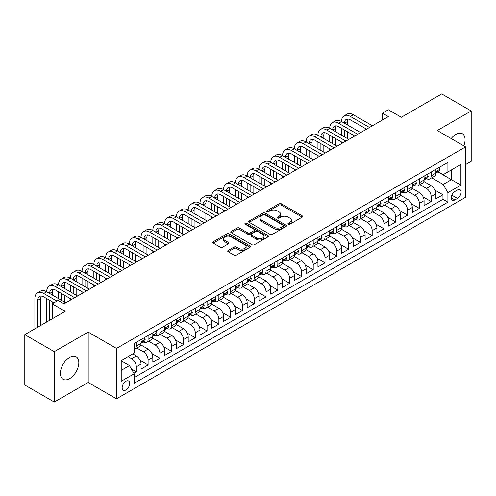<?xml version="1.0" encoding="UTF-8"?>
<svg xmlns="http://www.w3.org/2000/svg" width="496" height="496" viewBox="0 0 496 496"><rect width="100%" height="100%" fill="white"/><g stroke="black" fill="none" stroke-linecap="round" stroke-linejoin="round"><path stroke-width="0.74" d="M288.25 224.254A1.147 0.663 0 0 0 289.869 224.254L302.169 217.155A1.637 0.942 0 0 0 302.653 216.485A1.637 0.942 0 0 0 302.169 215.816L281.331 203.788A1.637 0.942 0 0 0 279.019 203.788L266.718 210.887A1.147 0.663 0 0 0 266.383 211.358A1.147 0.663 0 0 0 266.718 211.823A1.147 0.663 0 0 0 268.336 211.823L269.929 210.905A5.239 3.026 0 0 1 277.338 210.905L279.074 211.91A5.239 3.026 0 0 1 280.612 214.049A5.239 3.026 0 0 1 279.074 216.188L277.487 217.105A1.147 0.663 0 0 0 277.146 217.57A1.147 0.663 0 0 0 277.487 218.042A1.147 0.663 0 0 0 279.105 218.042L280.699 217.118A5.239 3.026 0 0 1 288.108 217.118L289.844 218.122A5.239 3.026 0 0 1 291.375 220.261A5.239 3.026 0 0 1 289.844 222.4L288.25 223.318A1.147 0.663 0 0 0 287.916 223.789A1.147 0.663 0 0 0 288.25 224.254L288.25 223.318M69.62 378.634A13.008 7.508 120 0 0 78.114 367.17A13.008 7.508 120 0 0 76.124 356.742A13.008 7.508 120 0 0 69.62 357.387A13.008 7.508 120 0 0 61.12 368.85A13.008 7.508 120 0 0 63.11 379.279A13.008 7.508 120 0 0 69.62 378.634M463.791 145.836A13.008 7.508 120 0 0 462.371 133.746A13.008 7.508 120 0 0 455.867 134.391A13.008 7.508 120 0 0 451.193 138.564M125.934 389.974A5.338 3.081 120 0 0 129.419 385.268A5.338 3.081 120 0 0 128.6 380.99A5.338 3.081 120 0 0 125.934 381.257A5.338 3.081 120 0 0 122.444 385.956A5.338 3.081 120 0 0 123.262 390.234A5.338 3.081 120 0 0 125.934 389.974M228.197 250.437A1.637 0.942 0 0 0 227.72 251.106A1.637 0.942 0 0 0 228.197 251.776L234.044 255.149A1.637 0.942 0 0 0 236.356 255.149L250.021 247.262A1.637 0.942 0 0 0 250.499 246.593A1.637 0.942 0 0 0 250.021 245.929L229.183 233.895A1.637 0.942 0 0 0 226.864 233.895L213.206 241.781A1.637 0.942 0 0 0 212.728 242.451A1.637 0.942 0 0 0 213.206 243.121L220.267 247.194A1.637 0.942 0 0 0 222.58 247.194L228.427 243.821A1.637 0.942 0 0 0 228.91 243.152A1.637 0.942 0 0 0 228.427 242.482L224.93 240.461A4.377 2.53 0 0 1 223.646 238.675A4.377 2.53 0 0 1 226.35 236.338A4.377 2.53 0 0 1 231.117 236.89L244.838 244.807A4.377 2.53 0 0 1 246.121 246.593A4.377 2.53 0 0 1 243.418 248.93A4.377 2.53 0 0 1 238.644 248.384L236.356 247.064A1.637 0.942 0 0 0 234.044 247.064L228.197 250.437L228.197 251.776M465.595 164.585L471.2 161.355L471.2 110.968L441.713 93.942L401.32 117.267L388.349 109.771L382.453 113.181L388.349 116.585L64.015 303.837L58.119 300.427L52.223 303.837L52.223 318.816M54.287 351.67L54.287 402.058L88.195 382.484L88.195 332.091L54.287 351.67L24.8 334.645L65.193 311.327L52.223 303.837M88.195 332.091L116.498 348.434L465.595 146.884L465.595 197.272L116.498 398.821L116.498 348.434M471.2 110.968L437.292 130.541L465.595 146.884M270.047 234.366A1.637 0.942 0 0 0 272.36 234.366L286.025 226.48A1.637 0.942 0 0 0 286.502 225.81A1.637 0.942 0 0 0 286.025 225.141L265.186 213.113A1.637 0.942 0 0 0 262.868 213.113L249.209 220.999A1.637 0.942 0 0 0 248.732 221.669A1.637 0.942 0 0 0 249.209 222.332L270.047 234.366M245.675 224.502A1.147 0.663 0 0 1 246.834 224.663L246.834 223.305L268.02 235.532A1.637 0.942 0 0 1 268.497 236.201A1.637 0.942 0 0 1 268.02 236.871L254.361 244.757A1.637 0.942 0 0 1 252.042 244.757L231.204 232.729L231.204 231.39A1.637 0.942 0 0 0 230.727 232.06A1.637 0.942 0 0 0 231.204 232.729M231.204 231.39L237.051 228.017A1.637 0.942 0 0 1 239.37 228.017L247.82 232.897A1.637 0.942 0 0 0 250.133 232.897L254.014 230.652A1.637 0.942 0 0 0 254.491 229.989A1.637 0.942 0 0 0 254.014 229.319L245.216 224.242A1.147 0.663 0 0 1 244.881 223.77A1.147 0.663 0 0 1 245.588 223.157A1.147 0.663 0 0 1 246.834 223.305M54.287 402.058L24.8 385.032L24.8 334.645M133.864 373.203L136.313 371.789L131.415 368.962M128.055 356.605L131.595 358.651A6.671 3.85 60 0 1 136.313 366.823L141.031 364.095L141.031 369.067L148.106 364.982L140.126 360.375M136.853 348.068L143.387 351.838A6.671 3.85 60 0 1 148.106 360.009L152.824 357.287L152.824 362.26L159.898 358.174L151.925 353.567M148.645 341.254L155.18 345.03A6.671 3.85 60 0 1 159.898 353.202L164.616 350.48L164.616 355.446L171.69 351.36L163.717 346.76M160.437 334.447L166.978 338.222A6.671 3.85 60 0 1 171.69 346.394L176.409 343.666L176.409 348.638L183.489 344.553L175.51 339.946M172.23 327.639L178.771 331.415A6.671 3.85 60 0 1 183.489 339.586L188.207 336.858L188.207 341.831L195.281 337.745L187.302 333.138M184.028 320.831L190.563 324.601A6.671 3.85 60 0 1 195.281 332.773L200 330.051L200 335.023L207.074 330.937L199.101 326.331M195.821 314.018L202.356 317.793A6.671 3.85 60 0 1 207.074 325.965L211.792 323.243L211.792 328.209L218.866 324.124L210.893 319.523M207.613 307.21L214.154 310.986A6.671 3.85 60 0 1 218.866 319.157L223.584 316.429L223.584 321.402L230.665 317.316L222.685 312.709M219.406 300.402L225.947 304.178A6.671 3.85 60 0 1 230.665 312.35L235.383 309.622L235.383 314.594L242.457 310.508L234.478 305.902M231.204 293.595L237.739 297.364A6.671 3.85 60 0 1 242.457 305.536L247.175 302.814L247.175 307.787L254.25 303.701L246.276 299.094M242.997 286.781L249.531 290.557A6.671 3.85 60 0 1 254.25 298.728L258.968 296.007L258.968 300.973L266.042 296.887L258.069 292.287M254.789 279.973L261.33 283.749A6.671 3.85 60 0 1 266.042 291.921L270.76 289.193L270.76 294.165L277.841 290.079L269.861 285.473M266.581 273.166L273.122 276.942A6.671 3.85 60 0 1 277.841 285.107L282.559 282.385L282.559 287.358L289.633 283.272L281.654 278.665M278.38 266.358L284.915 270.128A6.671 3.85 60 0 1 289.633 278.299L294.351 275.578L294.351 280.55L301.425 276.464L293.452 271.858M290.172 259.544L296.707 263.32A6.671 3.85 60 0 1 301.425 271.492L306.144 268.77L306.144 273.736L313.218 269.65L305.245 265.05M301.965 252.737L308.506 256.513A6.671 3.85 60 0 1 313.218 264.684L317.936 261.956L317.936 266.929L325.016 262.843L317.037 258.236M313.757 245.929L320.298 249.705A6.671 3.85 60 0 1 325.016 257.87L329.735 255.149L329.735 260.121L336.809 256.035L328.829 251.429M325.556 239.122L332.091 242.891A6.671 3.85 60 0 1 336.809 251.063L341.527 248.341L341.527 253.313L348.601 249.228L340.628 244.621M337.348 232.308L343.883 236.084A6.671 3.85 60 0 1 348.601 244.255L353.319 241.533L353.319 246.5L360.394 242.414L352.42 237.813M349.141 225.5L355.682 229.276A6.671 3.85 60 0 1 360.394 237.448L365.112 234.72L365.112 239.692L372.192 235.606L364.213 231M360.933 218.693L367.474 222.468A6.671 3.85 60 0 1 372.192 230.634L376.91 227.912L376.91 232.884L383.985 228.799L376.005 224.192M372.732 211.885L379.266 215.655A6.671 3.85 60 0 1 383.985 223.826L388.703 221.104L388.703 226.077L395.777 221.991L387.804 217.384M384.524 205.071L391.059 208.847A6.671 3.85 60 0 1 395.777 217.019L400.495 214.297L400.495 219.263L407.569 215.177L399.596 210.577M396.316 198.264L402.851 202.039A6.671 3.85 60 0 1 407.569 210.211L412.288 207.483L412.288 212.455L419.368 208.37L411.389 203.763M408.109 191.456L414.65 195.232A6.671 3.85 60 0 1 419.368 203.397L424.086 200.675L424.086 205.648L431.16 201.562L431.16 196.59A6.671 3.85 -120 0 0 426.442 188.418L419.907 184.648M423.181 196.955L431.16 201.562M141.031 364.095A6.671 3.85 -120 0 0 136.313 355.923L132.773 353.884M152.824 357.287A6.671 3.85 -120 0 0 148.106 349.116L140.814 344.906M164.616 350.48A6.671 3.85 -120 0 0 159.898 342.308L152.607 338.098M176.409 343.666A6.671 3.85 -120 0 0 171.69 335.501L164.399 331.285M188.207 336.858A6.671 3.85 -120 0 0 183.489 328.687L176.192 324.477M200 330.051A6.671 3.85 -120 0 0 195.281 321.879L187.99 317.669M211.792 323.243A6.671 3.85 -120 0 0 207.074 315.072L199.783 310.862M223.584 316.429A6.671 3.85 -120 0 0 218.866 308.264L211.575 304.048M235.383 309.622A6.671 3.85 -120 0 0 230.665 301.45L223.367 297.24M247.175 302.814A6.671 3.85 -120 0 0 242.457 294.643L235.166 290.433M258.968 296.007A6.671 3.85 -120 0 0 254.25 287.835L246.958 283.625M270.76 289.193A6.671 3.85 -120 0 0 266.042 281.027L258.751 276.811M282.559 282.385A6.671 3.85 -120 0 0 277.841 274.214L270.543 270.004M294.351 275.578A6.671 3.85 -120 0 0 289.633 267.406L282.342 263.196M306.144 268.77A6.671 3.85 -120 0 0 301.425 260.598L294.134 256.389M317.936 261.956A6.671 3.85 -120 0 0 313.218 253.791L305.927 249.575M329.735 255.149A6.671 3.85 -120 0 0 325.016 246.977L317.719 242.767M341.527 248.341A6.671 3.85 -120 0 0 336.809 240.169L329.518 235.96M353.319 241.533A6.671 3.85 -120 0 0 348.601 233.362L341.31 229.152M365.112 234.72A6.671 3.85 -120 0 0 360.394 226.554L353.102 222.338M376.91 227.912A6.671 3.85 -120 0 0 372.192 219.74L364.895 215.531M388.703 221.104A6.671 3.85 -120 0 0 383.985 212.933L376.687 208.723M400.495 214.297A6.671 3.85 -120 0 0 395.777 206.125L388.486 201.915M412.288 207.483A6.671 3.85 -120 0 0 407.569 199.318L400.278 195.102M424.086 200.675A6.671 3.85 -120 0 0 419.368 192.504L412.071 188.294M457.461 189.987L454.863 191.487A5.171 2.982 120 0 0 451.49 196.038A5.171 2.982 120 0 0 452.278 200.186A5.171 2.982 120 0 0 454.863 199.925L457.461 198.431A5.171 2.982 120 0 0 460.84 193.874A5.171 2.982 120 0 0 460.046 189.732A5.171 2.982 120 0 0 457.461 189.987M121.216 370.363L129.468 365.595L134.187 373.767L134.187 383.296L447.907 202.176L447.907 192.64L443.188 184.469L431.7 177.835M134.187 373.767L121.216 381.257L121.216 360.555L134.187 353.065L134.187 343.53L447.907 162.409L447.907 171.945L460.883 164.449L460.883 185.151L447.907 192.64M143.325 341.998L143.387 342.035A6.671 3.85 60 0 0 146.723 342.364L151.441 339.642A6.671 3.85 -120 0 0 152.824 336.586L152.824 332.773M155.118 335.191L155.18 335.228A6.671 3.85 60 0 0 158.515 335.556L163.234 332.835A6.671 3.85 -120 0 0 164.616 329.778L164.616 325.965M166.916 328.383L166.978 328.414A6.671 3.85 60 0 0 170.314 328.749L175.032 326.021A6.671 3.85 -120 0 0 176.409 322.97L176.409 319.157M178.709 321.569L178.771 321.606A6.671 3.85 60 0 0 182.106 321.935L186.825 319.213A6.671 3.85 -120 0 0 188.207 316.157L188.207 312.344M190.501 314.762L190.563 314.799A6.671 3.85 60 0 0 193.899 315.127L198.617 312.406A6.671 3.85 -120 0 0 200 309.349L200 305.536M202.294 307.954L202.356 307.991A6.671 3.85 60 0 0 205.691 308.32L210.409 305.598A6.671 3.85 -120 0 0 211.792 302.541L211.792 298.728M214.092 301.146L214.154 301.177A6.671 3.85 60 0 0 217.49 301.512L222.202 298.784A6.671 3.85 -120 0 0 223.584 295.734L223.584 291.921M225.885 294.333L225.947 294.37A6.671 3.85 60 0 0 229.282 294.698L234 291.977A6.671 3.85 -120 0 0 235.383 288.92L235.383 285.107M237.677 287.525L237.739 287.562A6.671 3.85 60 0 0 241.075 287.891L245.793 285.169A6.671 3.85 -120 0 0 247.175 282.112L247.175 278.299M249.469 280.717L249.531 280.755A6.671 3.85 60 0 0 252.867 281.083L257.585 278.361A6.671 3.85 -120 0 0 258.968 275.305L258.968 271.492M261.268 273.91L261.33 273.941A6.671 3.85 60 0 0 264.666 274.276L269.378 271.548A6.671 3.85 -120 0 0 270.76 268.497L270.76 264.684M273.06 267.096L273.122 267.133A6.671 3.85 60 0 0 276.458 267.462L281.176 264.74A6.671 3.85 -120 0 0 282.559 261.683L282.559 257.87M284.853 260.288L284.915 260.326A6.671 3.85 60 0 0 288.25 260.654L292.969 257.932A6.671 3.85 -120 0 0 294.351 254.876L294.351 251.063M296.645 253.481L296.707 253.518A6.671 3.85 60 0 0 300.043 253.847L304.761 251.125A6.671 3.85 -120 0 0 306.144 248.068L306.144 244.255M308.444 246.673L308.506 246.704A6.671 3.85 60 0 0 311.841 247.039L316.553 244.311A6.671 3.85 -120 0 0 317.936 241.261L317.936 237.448M320.236 239.859L320.298 239.897A6.671 3.85 60 0 0 323.634 240.225L328.352 237.503A6.671 3.85 -120 0 0 329.735 234.447L329.735 230.634M332.029 233.052L332.091 233.089A6.671 3.85 60 0 0 335.426 233.418L340.144 230.696A6.671 3.85 -120 0 0 341.527 227.639L341.527 223.826M343.821 226.244L343.883 226.281A6.671 3.85 60 0 0 347.219 226.61L351.937 223.888A6.671 3.85 -120 0 0 353.319 220.832L353.319 217.019M355.62 219.437L355.682 219.468A6.671 3.85 60 0 0 359.017 219.802L363.729 217.074A6.671 3.85 -120 0 0 365.112 214.024L365.112 210.211M367.412 212.623L367.474 212.66A6.671 3.85 60 0 0 370.81 212.989L375.528 210.267A6.671 3.85 -120 0 0 376.91 207.21L376.91 203.397M379.204 205.815L379.266 205.852A6.671 3.85 60 0 0 382.602 206.181L387.32 203.459A6.671 3.85 -120 0 0 388.703 200.403L388.703 196.59M390.997 199.008L391.059 199.045A6.671 3.85 60 0 0 394.394 199.373L399.113 196.652A6.671 3.85 -120 0 0 400.495 193.595L400.495 189.782M402.795 192.2L402.851 192.231A6.671 3.85 60 0 0 406.193 192.566L410.905 189.838A6.671 3.85 -120 0 0 412.288 186.787L412.288 182.974M414.588 185.386L414.65 185.423A6.671 3.85 60 0 0 417.985 185.752L422.704 183.03A6.671 3.85 -120 0 0 424.086 179.974L424.086 176.161M134.187 377.58L442.953 199.318L442.953 194.754L435.879 198.84L435.879 193.868A6.671 3.85 -120 0 0 431.16 185.696L423.863 181.486M426.38 178.579L426.442 178.616A6.671 3.85 -120 0 0 429.778 178.944A6.671 3.85 -120 0 0 431.16 175.888L431.16 172.075M429.778 178.944L434.496 176.223A6.671 3.85 -120 0 0 435.879 173.166L435.879 169.353M136.313 342.308L136.313 346.121A6.671 3.85 60 0 1 134.931 349.172A6.671 3.85 60 0 1 134.187 349.444M134.931 349.172L139.649 346.45A6.671 3.85 -120 0 0 141.031 343.393L141.031 339.58M148.106 335.494L148.106 339.314A6.671 3.85 60 0 1 146.723 342.364M159.898 328.687L159.898 332.5A6.671 3.85 60 0 1 158.515 335.556M171.69 321.879L171.69 325.692A6.671 3.85 60 0 1 170.314 328.749M183.489 315.072L183.489 318.885A6.671 3.85 60 0 1 182.106 321.935M195.281 308.258L195.281 312.077A6.671 3.85 60 0 1 193.899 315.127M207.074 301.45L207.074 305.263A6.671 3.85 60 0 1 205.691 308.32M218.866 294.643L218.866 298.456A6.671 3.85 60 0 1 217.49 301.512M230.665 287.835L230.665 291.648A6.671 3.85 60 0 1 229.282 294.698M242.457 281.021L242.457 284.84A6.671 3.85 60 0 1 241.075 287.891M254.25 274.214L254.25 278.027A6.671 3.85 60 0 1 252.867 281.083M266.042 267.406L266.042 271.219A6.671 3.85 60 0 1 264.666 274.276M277.841 260.598L277.841 264.411A6.671 3.85 60 0 1 276.458 267.462M289.633 253.785L289.633 257.604A6.671 3.85 60 0 1 288.25 260.654M301.425 246.977L301.425 250.79A6.671 3.85 60 0 1 300.043 253.847M313.218 240.169L313.218 243.982A6.671 3.85 60 0 1 311.841 247.039M325.016 233.362L325.016 237.175A6.671 3.85 60 0 1 323.634 240.225M336.809 226.548L336.809 230.367A6.671 3.85 60 0 1 335.426 233.418M348.601 219.74L348.601 223.553A6.671 3.85 60 0 1 347.219 226.61M360.394 212.933L360.394 216.746A6.671 3.85 60 0 1 359.017 219.802M372.192 206.125L372.192 209.938A6.671 3.85 60 0 1 370.81 212.989M383.985 199.311L383.985 203.124A6.671 3.85 60 0 1 382.602 206.181M395.777 192.504L395.777 196.317A6.671 3.85 60 0 1 394.394 199.373M407.569 185.696L407.569 189.509A6.671 3.85 60 0 1 406.193 192.566M419.368 178.889L419.368 182.702A6.671 3.85 60 0 1 417.985 185.752M419.368 203.397L419.368 208.37M407.569 210.211L407.569 215.177M395.777 217.019L395.777 221.991M383.985 223.826L383.985 228.799M372.192 230.634L372.192 235.606M360.394 237.448L360.394 242.414M348.601 244.255L348.601 249.228M336.809 251.063L336.809 256.035M325.016 257.87L325.016 262.843M313.218 264.684L313.218 269.65M301.425 271.492L301.425 276.464M289.633 278.299L289.633 283.272M277.841 285.107L277.841 290.079M266.042 291.921L266.042 296.887M254.25 298.728L254.25 303.701M242.457 305.536L242.457 310.508M230.665 312.35L230.665 317.316M218.866 319.157L218.866 324.124M207.074 325.965L207.074 330.937M195.281 332.773L195.281 337.745M183.489 339.586L183.489 344.553M171.69 346.394L171.69 351.36M159.898 353.202L159.898 358.174M148.106 360.009L148.106 364.982M136.313 366.823L136.313 371.789M129.468 365.595L121.216 360.828M443.188 184.469L451.447 179.707L451.447 169.899L460.883 164.449M437.937 171.907L460.883 185.151M438.173 171.771L443.188 174.666L447.907 171.945M88.195 382.484L116.498 398.821M382.453 113.181L382.453 119.989M434.98 190.148L442.953 194.754M442.953 199.318L447.907 202.176M288.709 224.415L289.844 223.764A5.239 3.026 0 0 0 291.375 221.625L291.375 220.261M280.612 214.049L280.612 215.407A5.239 3.026 0 0 1 279.074 217.546L277.94 218.203M302.169 215.816L302.169 217.155L281.331 205.146A1.637 0.942 0 0 0 279.019 205.146L267.177 211.984M286 226.492L265.186 214.47A1.637 0.942 0 0 0 262.868 214.47L249.228 222.344M283.129 226.275A1.147 0.663 0 0 0 283.464 225.81A1.147 0.663 0 0 0 283.129 225.339L264.839 214.78A1.147 0.663 0 0 0 263.215 214.78L261.535 215.748A5.239 3.026 0 0 0 260.003 217.887A5.239 3.026 0 0 0 261.535 220.026L274.04 227.249A5.239 3.026 0 0 0 281.449 227.249L283.129 226.275L283.129 227.639A1.147 0.663 0 0 0 283.464 227.174L283.464 225.81M260.003 217.887L260.003 219.251A5.239 3.026 0 0 0 261.535 221.39L261.535 220.026M283.129 227.639L281.449 228.606A5.239 3.026 0 0 1 274.04 228.606L261.535 221.39M231.229 232.742L237.051 229.375L237.051 228.017M254.491 229.989L254.491 231.347A1.637 0.942 0 0 1 254.014 232.016L250.133 234.255A1.637 0.942 0 0 1 247.82 234.255L239.37 229.375A1.637 0.942 0 0 0 237.051 229.375M246.834 224.663L268.001 236.883M256.587 237.956A4.377 2.53 0 0 0 261.361 238.508A4.377 2.53 0 0 0 264.064 236.17A4.377 2.53 0 0 0 262.781 234.379L257.951 231.589A1.637 0.942 0 0 0 255.632 231.589L251.757 233.827A1.637 0.942 0 0 0 251.274 234.496A1.637 0.942 0 0 0 251.757 235.166L256.587 237.956L256.587 239.32A4.377 2.53 0 0 0 261.361 239.866A4.377 2.53 0 0 0 264.064 237.528L264.064 236.17M251.274 234.496L251.274 235.86A1.637 0.942 0 0 0 251.757 236.53L251.757 235.166M256.587 239.32L251.757 236.53M246.121 246.593L246.121 247.957A4.377 2.53 0 0 1 243.418 250.294A4.377 2.53 0 0 1 238.644 249.742L236.356 248.428A1.637 0.942 0 0 0 234.044 248.428L228.222 251.788M223.646 238.675L223.646 240.039A4.377 2.53 0 0 0 224.93 241.825L224.93 240.461M228.408 243.834L224.93 241.825M249.996 247.275L229.183 235.259A1.637 0.942 0 0 0 226.864 235.259L213.23 243.133L213.206 241.781M439.003 167.549L440.002 169.285A4.421 2.554 60 0 1 439.09 171.244L436.846 172.534A4.421 2.554 -120 0 0 437.621 171.517L437.528 171.126M34.881 328.823L34.881 298.592A12.512 7.223 60 0 1 37.473 292.863L40.424 291.164A12.512 7.223 60 0 1 46.68 291.784A12.512 7.223 60 0 1 49.271 286.056L52.216 284.357A12.512 7.223 60 0 1 58.472 284.971A12.512 7.223 60 0 1 61.064 279.248L64.009 277.543A12.512 7.223 60 0 1 70.265 278.163A12.512 7.223 60 0 1 72.856 272.44L75.807 270.735A12.512 7.223 60 0 1 82.057 271.355A12.512 7.223 60 0 1 84.649 265.627L87.6 263.928A12.512 7.223 60 0 1 93.856 264.548A12.512 7.223 60 0 1 96.447 258.819L99.392 257.12A12.512 7.223 60 0 1 105.648 257.734A12.512 7.223 60 0 1 108.24 252.011L111.185 250.306A12.512 7.223 60 0 1 117.44 250.926A12.512 7.223 60 0 1 120.032 245.204L122.983 243.499A12.512 7.223 60 0 1 129.233 244.119A12.512 7.223 60 0 1 131.824 238.39L134.776 236.691A12.512 7.223 60 0 1 141.031 237.311A12.512 7.223 60 0 1 143.623 231.582L146.568 229.884A12.512 7.223 60 0 1 152.824 230.497A12.512 7.223 60 0 1 155.415 224.775L158.36 223.07A12.512 7.223 60 0 1 164.616 223.69A12.512 7.223 60 0 1 167.208 217.967L170.159 216.262A12.512 7.223 60 0 1 176.409 216.882A12.512 7.223 60 0 1 179 211.153L181.951 209.455A12.512 7.223 60 0 1 188.207 210.075A12.512 7.223 60 0 1 190.793 204.346L193.744 202.647A12.512 7.223 60 0 1 200 203.261A12.512 7.223 60 0 1 202.591 197.538L205.536 195.833A12.512 7.223 60 0 1 211.792 196.453A12.512 7.223 60 0 1 214.384 190.731L217.335 189.026A12.512 7.223 60 0 1 223.584 189.646A12.512 7.223 60 0 1 226.176 183.917L229.127 182.218A12.512 7.223 60 0 1 235.383 182.838A12.512 7.223 60 0 1 237.968 177.109L240.92 175.41A12.512 7.223 60 0 1 247.175 176.024A12.512 7.223 60 0 1 249.767 170.302L252.712 168.597A12.512 7.223 60 0 1 258.968 169.217A12.512 7.223 60 0 1 261.559 163.494L264.511 161.789A12.512 7.223 60 0 1 270.76 162.409A12.512 7.223 60 0 1 273.352 156.68L276.303 154.981A12.512 7.223 60 0 1 282.559 155.601A12.512 7.223 60 0 1 285.144 149.873L288.095 148.174A12.512 7.223 60 0 1 294.351 148.788A12.512 7.223 60 0 1 296.943 143.065L299.888 141.36A12.512 7.223 60 0 1 306.144 141.98A12.512 7.223 60 0 1 308.735 136.257L311.686 134.552A12.512 7.223 60 0 1 317.936 135.172A12.512 7.223 60 0 1 320.528 129.444L323.479 127.745A12.512 7.223 60 0 1 329.735 128.365A12.512 7.223 60 0 1 332.32 122.636L335.271 120.937A12.512 7.223 60 0 1 341.527 121.551A12.512 7.223 60 0 1 344.119 115.828L347.064 114.123A12.512 7.223 60 0 1 353.319 114.743L372.428 125.773M344.119 115.828A12.512 7.223 60 0 1 350.368 116.448L369.477 127.478M436.027 172.744L436.04 172.744A4.421 2.554 -120 0 0 436.846 172.534M437.05 171.188L437.621 171.517C437.342 170.853 436.871 171.126 436.201 172.335A4.421 2.554 60 0 1 435.879 172.961M366.532 129.177L350.368 119.852A8.339 4.817 -120 0 0 346.202 119.437A8.339 4.817 -120 0 0 344.472 123.256L347.423 121.551L347.423 124.961M347.944 119.052A8.339 4.817 -120 0 0 347.423 121.551M344.472 130.064L344.472 136.871M347.423 131.769L347.423 138.576M341.527 143.617L341.527 141.98M341.527 135.172L341.527 128.365M427.211 174.356L428.209 176.092A4.421 2.554 60 0 1 427.298 178.052L425.053 179.341A4.421 2.554 -120 0 0 425.822 178.324L425.729 177.934M332.32 122.636A12.512 7.223 60 0 1 338.576 123.256L341.527 121.551L360.629 132.587M338.576 123.256L357.684 134.286M424.229 179.552L424.247 179.552A4.421 2.554 -120 0 0 425.053 179.341M425.252 177.996L425.822 178.324C425.549 177.661 425.072 177.934 424.409 179.143A4.421 2.554 60 0 1 424.086 179.775M354.733 135.991L338.576 126.66A8.339 4.817 -120 0 0 334.409 126.251A8.339 4.817 -120 0 0 332.68 130.064L335.631 128.365L335.631 131.769M336.152 125.86A8.339 4.817 -120 0 0 335.631 128.365M332.68 136.877L332.68 143.685M335.631 138.576L335.631 145.384M329.735 150.424L329.735 148.788M329.735 141.98L329.735 135.172M415.412 181.17L416.417 182.906A4.421 2.554 60 0 1 415.499 184.859L413.261 186.155A4.421 2.554 -120 0 0 414.03 185.138L413.937 184.741M320.528 129.444A12.512 7.223 60 0 1 326.783 130.064L329.735 128.365L348.837 139.395M326.783 130.064L345.892 141.093M412.436 186.36L412.455 186.36A4.421 2.554 -120 0 0 413.261 186.155M413.459 184.803L414.03 185.138C413.751 184.469 413.28 184.741 412.616 185.95A4.421 2.554 60 0 1 412.288 186.583M342.941 142.798L326.783 133.467A8.339 4.817 -120 0 0 322.611 133.058A8.339 4.817 -120 0 0 320.887 136.871L323.832 135.172L323.832 138.576M324.359 132.674A8.339 4.817 -120 0 0 323.832 135.172M320.887 143.685L320.887 150.493M323.832 145.384L323.832 152.198M317.936 157.232L317.936 155.601M317.936 148.788L317.936 141.98M403.62 187.978L404.624 189.714A4.421 2.554 60 0 1 403.707 191.667L401.469 192.963A4.421 2.554 -120 0 0 402.237 191.946L402.144 191.555M308.735 136.257A12.512 7.223 60 0 1 314.991 136.871L317.936 135.172L337.044 146.202M314.991 136.871L334.093 147.907M400.644 193.167L400.663 193.167A4.421 2.554 -120 0 0 401.469 192.963M401.667 191.617L402.237 191.946C401.958 191.276 401.487 191.549 400.824 192.764A4.421 2.554 60 0 1 400.495 193.39M331.148 149.606L314.991 140.281A8.339 4.817 -120 0 0 310.818 139.866A8.339 4.817 -120 0 0 309.095 143.685L312.04 141.98L312.04 145.384M312.561 139.481A8.339 4.817 -120 0 0 312.04 141.98M309.095 150.493L309.095 157.3M312.04 152.198L312.04 159.005M306.144 164.046L306.144 162.409M306.144 155.601L306.144 148.788M391.828 194.785L392.826 196.521A4.421 2.554 60 0 1 391.914 198.481L389.676 199.77A4.421 2.554 -120 0 0 390.445 198.753L390.352 198.363M296.943 143.065A12.512 7.223 60 0 1 303.199 143.685L306.144 141.98L325.252 153.01M303.199 143.685L322.301 154.715M388.852 199.981L388.864 199.981A4.421 2.554 -120 0 0 389.676 199.77M389.875 198.425L390.445 198.753C390.166 198.09 389.695 198.363 389.025 199.572A4.421 2.554 60 0 1 388.703 200.198M319.356 156.414L303.199 147.089A8.339 4.817 -120 0 0 299.026 146.673A8.339 4.817 -120 0 0 297.296 150.493L300.247 148.788L300.247 152.198M300.768 146.289A8.339 4.817 -120 0 0 300.247 148.788M297.296 157.3L297.296 164.114M300.247 159.005L300.247 165.813M294.351 170.853L294.351 169.217M294.351 162.409L294.351 155.601M380.035 201.593L381.033 203.329A4.421 2.554 60 0 1 380.122 205.288L377.878 206.578A4.421 2.554 -120 0 0 378.646 205.561L378.553 205.17M285.144 149.873A12.512 7.223 60 0 1 291.4 150.493L294.351 148.788L313.453 159.824M291.4 150.493L310.508 161.522M377.053 206.789L377.072 206.789A4.421 2.554 -120 0 0 377.878 206.578M378.076 205.232L378.646 205.561C378.374 204.898 377.896 205.17 377.233 206.379A4.421 2.554 60 0 1 376.91 207.012M307.557 163.227L291.4 153.896A8.339 4.817 -120 0 0 287.234 153.487A8.339 4.817 -120 0 0 285.504 157.3L288.455 155.601L288.455 159.005M288.976 153.097A8.339 4.817 -120 0 0 288.455 155.601M285.504 164.114L285.504 170.922M288.455 165.813L288.455 172.62M282.559 177.661L282.559 176.024M282.559 169.217L282.559 162.409M368.237 208.407L369.241 210.143A4.421 2.554 60 0 1 368.323 212.096L366.085 213.392A4.421 2.554 -120 0 0 366.854 212.375L366.761 211.978M273.352 156.68A12.512 7.223 60 0 1 279.608 157.3L282.559 155.601L301.661 166.631M279.608 157.3L298.716 168.33M365.261 213.596L365.279 213.596A4.421 2.554 -120 0 0 366.085 213.392M366.284 212.04L366.854 212.375C366.575 211.705 366.104 211.978 365.44 213.187A4.421 2.554 60 0 1 365.112 213.819M295.765 170.035L279.608 160.704A8.339 4.817 -120 0 0 275.435 160.295A8.339 4.817 -120 0 0 273.711 164.114L276.656 162.409L276.656 165.813M277.183 159.91A8.339 4.817 -120 0 0 276.656 162.409M273.711 170.922L273.711 177.729M276.656 172.62L276.656 179.434M270.76 184.469L270.76 182.838M270.76 176.024L270.76 169.217M356.444 215.214L357.449 216.95A4.421 2.554 60 0 1 356.531 218.903L354.293 220.199A4.421 2.554 -120 0 0 355.062 219.182L354.969 218.792M261.559 163.494A12.512 7.223 60 0 1 267.815 164.114L270.76 162.409L289.869 173.439M267.815 164.114L286.917 175.144M353.468 220.404L353.487 220.404A4.421 2.554 -120 0 0 354.293 220.199M354.491 218.854L355.062 219.182C354.783 218.513 354.311 218.786 353.648 220.001A4.421 2.554 60 0 1 353.319 220.627M283.972 176.843L267.815 167.518A8.339 4.817 -120 0 0 263.643 167.102A8.339 4.817 -120 0 0 261.919 170.922L264.864 169.217L264.864 172.62M265.385 166.718A8.339 4.817 -120 0 0 264.864 169.217M261.919 177.729L261.919 184.537M264.864 179.434L264.864 186.242M258.968 191.282L258.968 189.646M258.968 182.838L258.968 176.024M344.652 222.022L345.656 223.758A4.421 2.554 60 0 1 344.739 225.717L342.5 227.007A4.421 2.554 -120 0 0 343.269 225.99L343.176 225.599M249.767 170.302A12.512 7.223 60 0 1 256.023 170.922L258.968 169.217L278.076 180.246M256.023 170.922L275.125 181.951M341.676 227.218L341.688 227.218A4.421 2.554 -120 0 0 342.5 227.007M342.699 225.661L343.269 225.99C342.99 225.327 342.519 225.599 341.849 226.808A4.421 2.554 60 0 1 341.527 227.435M272.18 183.65L256.023 174.325A8.339 4.817 -120 0 0 251.85 173.91A8.339 4.817 -120 0 0 250.12 177.729L253.072 176.024L253.072 179.434M253.592 173.526A8.339 4.817 -120 0 0 253.072 176.024M250.12 184.537L250.12 191.351M253.072 186.242L253.072 193.049M247.175 198.09L247.175 196.453M247.175 189.646L247.175 182.838M332.859 228.83L333.858 230.566A4.421 2.554 60 0 1 332.946 232.525L330.702 233.814A4.421 2.554 -120 0 0 331.471 232.798L331.378 232.407M237.968 177.109A12.512 7.223 60 0 1 244.224 177.729L247.175 176.024L266.278 187.06M244.224 177.729L263.333 188.759M329.877 234.025L329.896 234.025A4.421 2.554 -120 0 0 330.702 233.814M330.9 232.469L331.471 232.798C331.198 232.134 330.72 232.407 330.057 233.616A4.421 2.554 60 0 1 329.735 234.248M260.381 190.464L244.224 181.133A8.339 4.817 -120 0 0 240.058 180.724A8.339 4.817 -120 0 0 238.328 184.537L241.279 182.838L241.279 186.242M241.8 180.333A8.339 4.817 -120 0 0 241.279 182.838M238.328 191.351L238.328 198.158M241.279 193.049L241.279 199.857M235.383 204.898L235.383 203.261M235.383 196.453L235.383 189.646M321.061 235.643L322.065 237.379A4.421 2.554 60 0 1 321.148 239.332L318.909 240.628A4.421 2.554 -120 0 0 319.678 239.611L319.585 239.215M226.176 183.917A12.512 7.223 60 0 1 232.432 184.537L235.383 182.838L254.485 193.868M232.432 184.537L251.54 195.567M318.085 240.833L318.103 240.833A4.421 2.554 -120 0 0 318.909 240.628M319.108 239.277L319.678 239.611C319.399 238.942 318.928 239.215 318.265 240.424A4.421 2.554 60 0 1 317.936 241.056M248.589 197.272L232.432 187.941A8.339 4.817 -120 0 0 228.259 187.531A8.339 4.817 -120 0 0 226.536 191.351L229.481 189.646L229.481 193.049M230.008 187.147A8.339 4.817 -120 0 0 229.481 189.646M226.536 198.158L226.536 204.966M229.481 199.857L229.481 206.671M223.584 211.705L223.584 210.075M223.584 203.261L223.584 196.453M309.268 242.451L310.273 244.187A4.421 2.554 60 0 1 309.355 246.14L307.117 247.436A4.421 2.554 -120 0 0 307.886 246.419L307.793 246.028M214.384 190.731A12.512 7.223 60 0 1 220.639 191.351L223.584 189.646L242.693 200.675M220.639 191.351L239.742 202.38M306.292 247.64L306.311 247.64A4.421 2.554 -120 0 0 307.117 247.436M307.315 246.09L307.886 246.419C307.607 245.749 307.136 246.022 306.472 247.237A4.421 2.554 60 0 1 306.144 247.864M236.797 204.079L220.639 194.754A8.339 4.817 -120 0 0 216.467 194.339A8.339 4.817 -120 0 0 214.743 198.158L217.688 196.453L217.688 199.857M218.209 193.955A8.339 4.817 -120 0 0 217.688 196.453M214.743 204.966L214.743 211.773M217.688 206.671L217.688 213.478M211.792 218.519L211.792 216.882M211.792 210.075L211.792 203.261M297.476 249.259L298.48 250.995A4.421 2.554 60 0 1 297.563 252.954L295.325 254.243A4.421 2.554 -120 0 0 296.093 253.227L296 252.836M202.591 197.538A12.512 7.223 60 0 1 208.847 198.158L211.792 196.453L230.9 207.483M208.847 198.158L227.949 209.188M294.5 254.454L294.512 254.454A4.421 2.554 -120 0 0 295.325 254.243M295.523 252.898L296.093 253.227C295.814 252.563 295.343 252.836 294.674 254.045A4.421 2.554 60 0 1 294.351 254.671M225.004 210.887L208.847 201.562A8.339 4.817 -120 0 0 204.674 201.147A8.339 4.817 -120 0 0 202.945 204.966L205.896 203.261L205.896 206.671M206.417 200.762A8.339 4.817 -120 0 0 205.896 203.261M202.945 211.773L202.945 218.587M205.896 213.478L205.896 220.286M200 225.327L200 223.69M200 216.882L200 210.075M285.684 256.066L286.682 257.802A4.421 2.554 60 0 1 285.77 259.761L283.526 261.051A4.421 2.554 -120 0 0 284.295 260.034L284.202 259.644M190.793 204.346A12.512 7.223 60 0 1 197.048 204.966L200 203.261L219.102 214.297M197.048 204.966L216.157 215.996M282.701 261.262L282.72 261.262A4.421 2.554 -120 0 0 283.526 261.051M283.724 259.706L284.295 260.034C284.022 259.371 283.545 259.644 282.881 260.853A4.421 2.554 60 0 1 282.559 261.485M213.206 217.701L197.048 208.37A8.339 4.817 -120 0 0 192.882 207.96A8.339 4.817 -120 0 0 191.152 211.773L194.103 210.075L194.103 213.478M194.624 207.57A8.339 4.817 -120 0 0 194.103 210.075M191.152 218.587L191.152 225.395M194.103 220.286L194.103 227.094M188.207 232.134L188.207 230.497M188.207 223.69L188.207 216.882M273.885 262.88L274.889 264.616A4.421 2.554 60 0 1 273.972 266.569L271.734 267.865A4.421 2.554 -120 0 0 272.502 266.848L272.409 266.451M179 211.153A12.512 7.223 60 0 1 185.256 211.773L188.207 210.075L207.309 221.104M185.256 211.773L204.364 222.803M270.909 268.069L270.928 268.069A4.421 2.554 -120 0 0 271.734 267.865M271.932 266.513L272.502 266.848C272.223 266.178 271.752 266.451 271.089 267.66A4.421 2.554 60 0 1 270.76 268.293M201.413 224.508L185.256 215.177A8.339 4.817 -120 0 0 181.09 214.768A8.339 4.817 -120 0 0 179.36 218.587L182.305 216.882L182.305 220.286M182.832 214.384A8.339 4.817 -120 0 0 182.305 216.882M179.36 225.395L179.36 232.202M182.305 227.094L182.305 233.907M176.409 238.942L176.409 237.311M176.409 230.497L176.409 223.69M262.093 269.688L263.097 271.424A4.421 2.554 60 0 1 262.179 273.377L259.941 274.672A4.421 2.554 -120 0 0 260.71 273.656L260.617 273.265M167.208 217.967A12.512 7.223 60 0 1 173.464 218.587L176.409 216.882L195.517 227.912M173.464 218.587L192.566 229.617M259.117 274.877L259.135 274.877A4.421 2.554 -120 0 0 259.941 274.672M260.14 273.327L260.71 273.656C260.431 272.986 259.96 273.259 259.296 274.474A4.421 2.554 60 0 1 258.968 275.1M189.621 231.316L173.464 221.991A8.339 4.817 -120 0 0 169.291 221.576A8.339 4.817 -120 0 0 167.567 225.395L170.512 223.69L170.512 227.094M171.033 221.191A8.339 4.817 -120 0 0 170.512 223.69M167.567 232.202L167.567 239.01M170.512 233.907L170.512 240.715M164.616 245.756L164.616 244.119M164.616 237.311L164.616 230.497M250.3 276.495L251.305 278.231A4.421 2.554 60 0 1 250.387 280.19L248.149 281.48A4.421 2.554 -120 0 0 248.918 280.463L248.825 280.073M155.415 224.775A12.512 7.223 60 0 1 161.671 225.395L164.616 223.69L183.725 234.72M161.671 225.395L180.773 236.425M247.324 281.691L247.343 281.691A4.421 2.554 -120 0 0 248.149 281.48M248.347 280.135L248.918 280.463C248.639 279.8 248.167 280.073 247.498 281.282A4.421 2.554 60 0 1 247.175 281.908M177.828 238.123L161.671 228.799A8.339 4.817 -120 0 0 157.499 228.383A8.339 4.817 -120 0 0 155.769 232.202L158.72 230.497L158.72 233.907M159.241 227.999A8.339 4.817 -120 0 0 158.72 230.497M155.769 239.01L155.769 245.824M158.72 240.715L158.72 247.523M152.824 252.563L152.824 250.926M152.824 244.119L152.824 237.311M238.508 283.303L239.506 285.039A4.421 2.554 60 0 1 238.595 286.998L236.35 288.294A4.421 2.554 -120 0 0 237.119 287.271L237.026 286.88M143.623 231.582A12.512 7.223 60 0 1 149.873 232.202L152.824 230.497L171.926 241.533M149.873 232.202L168.981 243.232M235.526 288.498L235.544 288.498A4.421 2.554 -120 0 0 236.35 288.294M236.549 286.942L237.119 287.271C236.846 286.607 236.375 286.88 235.705 288.089A4.421 2.554 60 0 1 235.383 288.722M166.03 244.937L149.873 235.606A8.339 4.817 -120 0 0 145.706 235.197A8.339 4.817 -120 0 0 143.976 239.01L146.928 237.311L146.928 240.715M147.448 234.806A8.339 4.817 -120 0 0 146.928 237.311M143.976 245.824L143.976 252.631M146.928 247.523L146.928 254.33M141.031 259.371L141.031 257.734M141.031 250.926L141.031 244.119M226.709 290.117L227.714 291.853A4.421 2.554 60 0 1 226.796 293.806L224.558 295.101A4.421 2.554 -120 0 0 225.327 294.085L225.234 293.688M131.824 238.39A12.512 7.223 60 0 1 138.08 239.01L141.031 237.311L160.134 248.341M138.08 239.01L157.189 250.04M223.733 295.306L223.752 295.306A4.421 2.554 -120 0 0 224.558 295.101M224.756 293.75L225.327 294.085C225.048 293.415 224.576 293.688 223.913 294.897A4.421 2.554 60 0 1 223.584 295.529M154.237 251.745L138.08 242.414A8.339 4.817 -120 0 0 133.914 242.005A8.339 4.817 -120 0 0 132.184 245.824L135.135 244.119L135.135 247.523M135.656 241.62A8.339 4.817 -120 0 0 135.135 244.119M132.184 252.631L132.184 259.439M135.135 254.33L135.135 261.144M129.233 266.178L129.233 264.548M129.233 257.734L129.233 250.926M214.917 296.924L215.921 298.66A4.421 2.554 60 0 1 215.004 300.613L212.765 301.909A4.421 2.554 -120 0 0 213.534 300.892L213.441 300.502M120.032 245.204A12.512 7.223 60 0 1 126.288 245.824L129.233 244.119L148.341 255.149M126.288 245.824L145.39 256.854M211.941 302.114L211.959 302.114A4.421 2.554 -120 0 0 212.765 301.909M212.964 300.564L213.534 300.892C213.255 300.223 212.784 300.495 212.121 301.711A4.421 2.554 60 0 1 211.792 302.337M142.445 258.552L126.288 249.228A8.339 4.817 -120 0 0 122.115 248.812A8.339 4.817 -120 0 0 120.392 252.631L123.337 250.926L123.337 254.33M123.864 248.428A8.339 4.817 -120 0 0 123.337 250.926M120.392 259.439L120.392 266.247M123.337 261.144L123.337 267.952M117.44 272.992L117.44 271.355M117.44 264.548L117.44 257.734M203.124 303.732L204.129 305.468A4.421 2.554 60 0 1 203.211 307.427L200.973 308.717A4.421 2.554 -120 0 0 201.742 307.7L201.649 307.309M108.24 252.011A12.512 7.223 60 0 1 114.495 252.631L117.44 250.926L136.549 261.956M114.495 252.631L133.598 263.661M200.148 308.927L200.167 308.927A4.421 2.554 -120 0 0 200.973 308.717M201.171 307.371L201.742 307.7C201.463 307.036 200.992 307.309 200.322 308.518A4.421 2.554 60 0 1 200 309.144M130.653 265.36L114.495 256.035A8.339 4.817 -120 0 0 110.323 255.62A8.339 4.817 -120 0 0 108.593 259.439L111.544 257.734L111.544 261.144M112.065 255.235A8.339 4.817 -120 0 0 111.544 257.734M108.593 266.247L108.593 273.06M111.544 267.952L111.544 274.759M105.648 279.8L105.648 278.163M105.648 271.355L105.648 264.548M191.332 310.539L192.33 312.275A4.421 2.554 60 0 1 191.419 314.235L189.174 315.53A4.421 2.554 -120 0 0 189.943 314.507L189.85 314.117M96.447 258.819A12.512 7.223 60 0 1 102.697 259.439L105.648 257.734L124.756 268.77M102.697 259.439L121.805 270.469M188.35 315.735L188.368 315.735A4.421 2.554 -120 0 0 189.174 315.53M189.373 314.179L189.943 314.507C189.67 313.844 189.199 314.117 188.53 315.326A4.421 2.554 60 0 1 188.207 315.958M118.854 272.174L102.697 262.843A8.339 4.817 -120 0 0 98.53 262.434A8.339 4.817 -120 0 0 96.801 266.247L99.752 264.548L99.752 267.952M100.273 262.043A8.339 4.817 -120 0 0 99.752 264.548M96.801 273.06L96.801 279.868M99.752 274.759L99.752 281.567M93.856 286.607L93.856 284.971M93.856 278.163L93.856 271.355M179.533 317.353L180.538 319.089A4.421 2.554 60 0 1 179.626 321.042L177.382 322.338A4.421 2.554 -120 0 0 178.151 321.321L178.058 320.924M84.649 265.627A12.512 7.223 60 0 1 90.904 266.247L93.856 264.548L112.958 275.578M90.904 266.247L110.013 277.276M176.557 322.543L176.576 322.543A4.421 2.554 -120 0 0 177.382 322.338M177.58 320.986L178.151 321.321C177.872 320.652 177.401 320.924 176.737 322.133A4.421 2.554 60 0 1 176.409 322.766M107.062 278.981L90.904 269.65A8.339 4.817 -120 0 0 86.738 269.241A8.339 4.817 -120 0 0 85.008 273.06L87.959 271.355L87.959 274.759M88.48 268.857A8.339 4.817 -120 0 0 87.959 271.355M85.008 279.868L85.008 286.676M87.959 281.567L87.959 288.381M82.057 293.415L82.057 291.784M82.057 284.971L82.057 278.163M167.741 324.161L168.745 325.897A4.421 2.554 60 0 1 167.828 327.85L165.59 329.146A4.421 2.554 -120 0 0 166.358 328.129L166.265 327.738M72.856 272.44A12.512 7.223 60 0 1 79.112 273.06L82.057 271.355L101.165 282.385M79.112 273.06L98.214 284.09M164.765 329.35L164.784 329.35A4.421 2.554 -120 0 0 165.59 329.146M165.788 327.8L166.358 328.129C166.079 327.459 165.608 327.732 164.945 328.947A4.421 2.554 60 0 1 164.616 329.573M95.269 285.789L79.112 276.464A8.339 4.817 -120 0 0 74.939 276.049A8.339 4.817 -120 0 0 73.216 279.868L76.161 278.163L76.161 281.567M76.688 275.664A8.339 4.817 -120 0 0 76.161 278.163M73.216 286.676L73.216 293.483M76.161 288.381L76.161 295.188M70.265 300.229L70.265 298.592M70.265 291.784L70.265 284.971M155.949 330.968L156.953 332.704A4.421 2.554 60 0 1 156.035 334.664L153.797 335.953A4.421 2.554 -120 0 0 154.566 334.936L154.473 334.546M61.064 279.248A12.512 7.223 60 0 1 67.32 279.868L70.265 278.163L89.373 289.193M67.32 279.868L86.422 290.898M152.973 336.164L152.991 336.164A4.421 2.554 -120 0 0 153.797 335.953M153.996 334.608L154.566 334.936C154.287 334.273 153.816 334.546 153.146 335.755A4.421 2.554 60 0 1 152.824 336.381M83.477 292.603L67.32 283.272A8.339 4.817 -120 0 0 63.147 282.856A8.339 4.817 -120 0 0 61.417 286.676L64.368 284.971L64.368 288.381M64.889 282.472A8.339 4.817 -120 0 0 64.368 284.971M61.417 293.483L61.417 300.297M64.368 295.188L64.368 301.996M58.472 298.592L58.472 291.784M144.156 337.776L145.154 339.512A4.421 2.554 60 0 1 144.243 341.471L141.999 342.767A4.421 2.554 -120 0 0 142.767 341.744L142.674 341.353M49.271 286.056A12.512 7.223 60 0 1 55.521 286.676L58.472 284.971L77.581 296.007M55.521 286.676L74.629 297.705M141.174 342.972L141.193 342.972A4.421 2.554 -120 0 0 141.999 342.767M142.197 341.415L142.767 341.744C142.495 341.081 142.023 341.353 141.354 342.562A4.421 2.554 60 0 1 141.031 343.195M71.678 299.41L55.521 290.079A8.339 4.817 -120 0 0 51.355 289.67A8.339 4.817 -120 0 0 49.625 293.483L52.576 291.784L52.576 295.188M53.097 289.286A8.339 4.817 -120 0 0 52.576 291.784M49.625 300.297L49.625 320.311M52.576 301.996L52.576 303.633M46.68 322.016L46.68 298.592M37.473 292.863A12.512 7.223 60 0 1 43.729 293.483L46.68 291.784L65.782 302.814M43.729 293.483L56.941 301.109M53.99 302.814L43.729 296.887A8.339 4.817 -120 0 0 39.562 296.478A8.339 4.817 -120 0 0 37.832 300.297L37.832 327.124M41.304 296.093A8.339 4.817 -120 0 0 40.784 298.592L40.784 325.419M131.595 358.651L136.313 355.923M143.387 351.838L148.106 349.116M155.18 345.03L159.898 342.308M166.978 338.222L171.69 335.501M178.771 331.415L183.489 328.687M190.563 324.601L195.281 321.879M202.356 317.793L207.074 315.072M214.154 310.986L218.866 308.264M225.947 304.178L230.665 301.45M237.739 297.364L242.457 294.643M249.531 290.557L254.25 287.835M261.33 283.749L266.042 281.027M273.122 276.942L277.841 274.214M284.915 270.128L289.633 267.406M296.707 263.32L301.425 260.598M308.506 256.513L313.218 253.791M320.298 249.705L325.016 246.977M332.091 242.891L336.809 240.169M343.883 236.084L348.601 233.362M355.682 229.276L360.394 226.554M367.474 222.468L372.192 219.74M379.266 215.655L383.985 212.933M391.059 208.847L395.777 206.125M402.851 202.039L407.569 199.318M414.65 195.232L419.368 192.504M426.442 188.418L431.16 185.696M431.16 175.888L435.879 173.166M136.313 346.121L141.031 343.393M148.106 339.314L152.824 336.586M159.898 332.5L164.616 329.778M171.69 325.692L176.409 322.97M183.489 318.885L188.207 316.157M195.281 312.077L200 309.349M207.074 305.263L211.792 302.541M218.866 298.456L223.584 295.734M230.665 291.648L235.383 288.92M242.457 284.84L247.175 282.112M254.25 278.027L258.968 275.305M266.042 271.219L270.76 268.497M277.841 264.411L282.559 261.683M289.633 257.604L294.351 254.876M301.425 250.79L306.144 248.068M313.218 243.982L317.936 241.261M325.016 237.175L329.735 234.447M336.809 230.367L341.527 227.639M348.601 223.553L353.319 220.832M360.394 216.746L365.112 214.024M372.192 209.938L376.91 207.21M383.985 203.124L388.703 200.403M395.777 196.317L400.495 193.595M407.569 189.509L412.288 186.787M419.368 182.702L424.086 179.974M431.16 196.59L435.879 193.868M451.806 195.164L457.461 198.431M451.211 197.817L454.863 199.925M289.844 223.764L289.844 222.4M277.487 218.042L277.487 217.105M279.074 217.546L279.074 216.188M266.718 211.823L266.718 210.887M279.019 205.146L279.019 203.788M281.331 205.146L281.331 203.788M249.209 222.332L249.209 220.999M262.868 214.47L262.868 213.113M265.186 214.47L265.186 213.113M286.025 226.48L286.025 225.141M274.04 228.606L274.04 227.249M281.449 228.606L281.449 227.249M239.37 229.375L239.37 228.017M247.82 234.255L247.82 232.897M250.133 234.255L250.133 232.897M254.014 232.016L254.014 230.652M268.02 236.871L268.02 235.532M234.044 248.428L234.044 247.064M236.356 248.428L236.356 247.064M238.644 249.742L238.644 248.384M228.427 243.821L228.427 242.482M226.864 235.259L226.864 233.895M229.183 235.259L229.183 233.895M250.021 247.262L250.021 245.929M439.977 169.235L435.879 171.604M353.319 114.743L350.368 116.448M428.184 176.043L424.086 178.411M416.386 182.85L412.288 185.219M404.593 189.664L400.495 192.026M392.801 196.472L388.703 198.84M381.009 203.279L376.91 205.648M369.21 210.087L365.112 212.455M357.418 216.901L353.319 219.263M345.625 223.708L341.527 226.077M333.833 230.516L329.735 232.884M322.034 237.324L317.936 239.692M310.242 244.137L306.144 246.5M298.449 250.945L294.351 253.313M286.657 257.753L282.559 260.121M274.858 264.56L270.76 266.929M263.066 271.374L258.968 273.736M251.274 278.182L247.175 280.55M239.481 284.989L235.383 287.358M227.683 291.797L223.584 294.165M215.89 298.611L211.792 300.973M204.098 305.418L200 307.787M192.305 312.226L188.207 314.594M180.507 319.033L176.409 321.402M168.714 325.847L164.616 328.209M156.922 332.655L152.824 335.023M145.13 339.462L141.031 341.831M40.784 298.592L37.832 300.297"/></g></svg>
